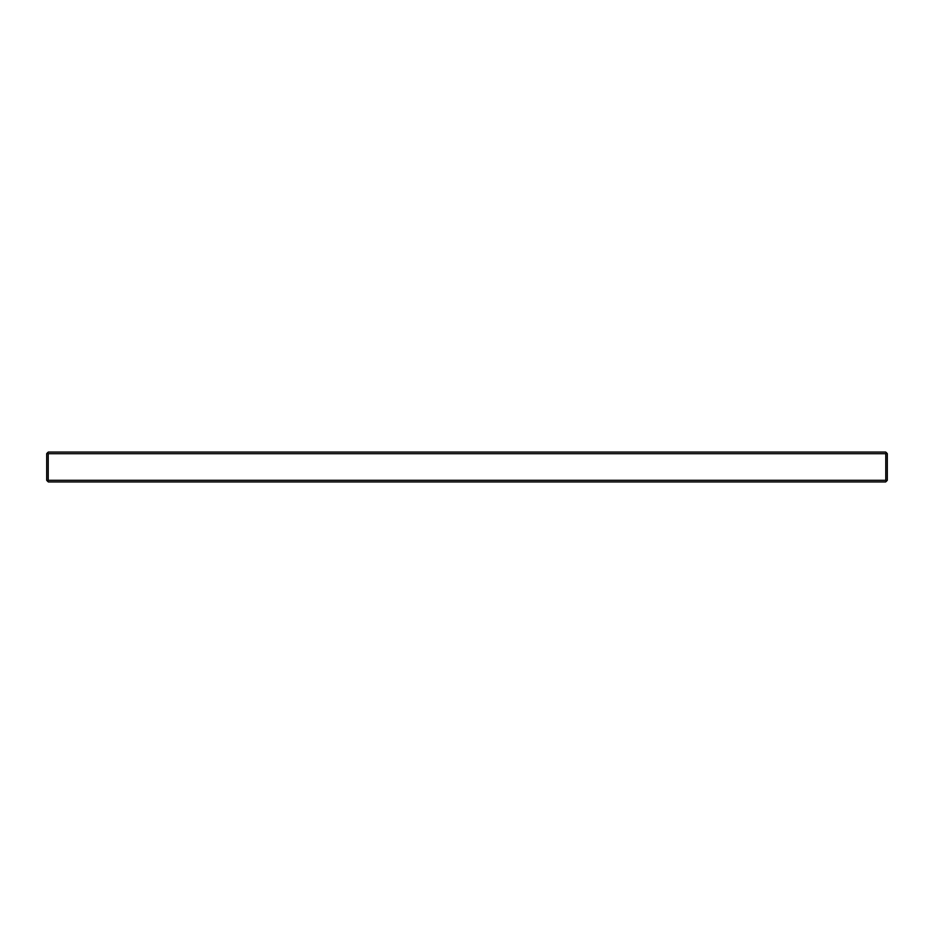 <?xml version="1.0" encoding="UTF-8"?>
<svg xmlns="http://www.w3.org/2000/svg" width="934" height="934" viewBox="0 0 934 934"><rect width="100%" height="100%" fill="white"/><g stroke="black" fill="none" stroke-linecap="round" stroke-linejoin="round"><path stroke-width="1.4" d="M885.806 453.644L886.553 452.897L887.3 453.644L887.3 480.356L885.712 481.944L48.288 481.944L46.7 480.356L46.7 453.644L47.447 452.897L48.194 453.644L48.194 480.356L885.806 480.356L885.806 453.644L48.194 453.644M47.447 452.897L48.288 452.056L885.712 452.056L886.553 452.897M886.553 481.103L885.806 480.356M48.194 480.356L47.447 481.103"/></g></svg>
